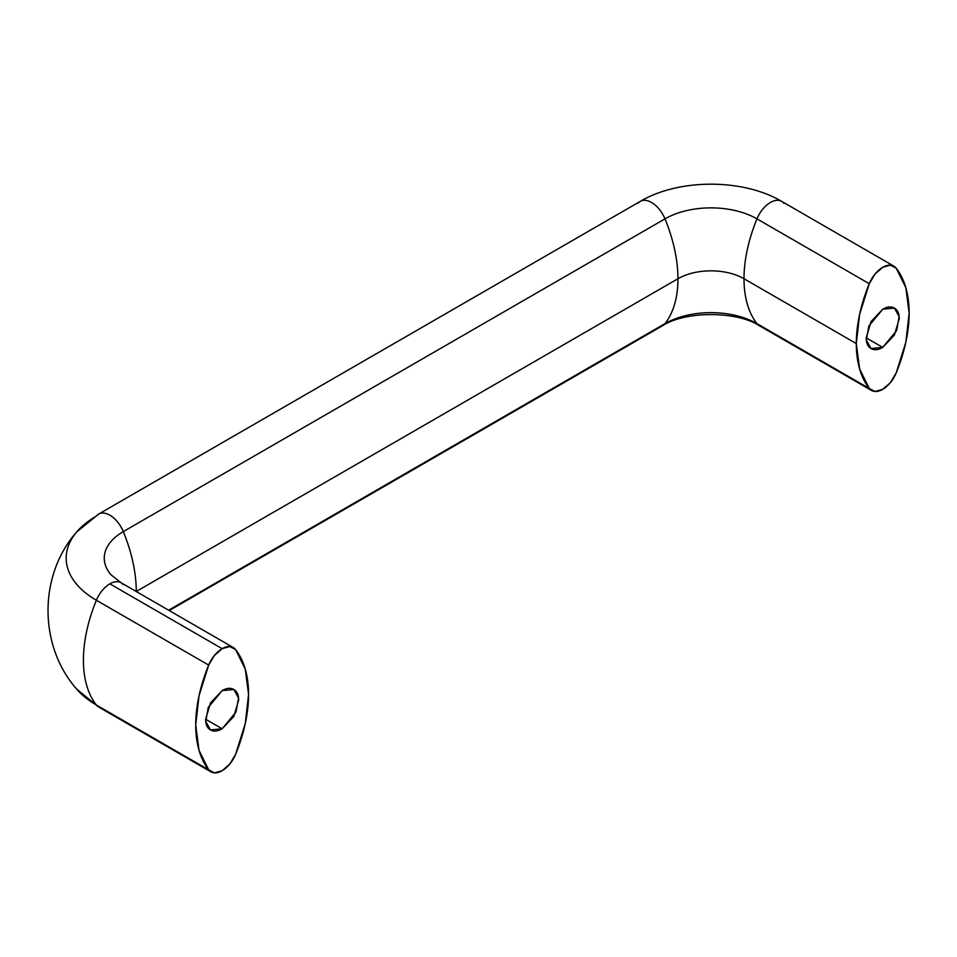 <?xml version="1.0" encoding="UTF-8"?>
<svg xmlns="http://www.w3.org/2000/svg" width="957" height="957" viewBox="0 0 957 957"><rect width="100%" height="100%" fill="white"/><g stroke="black" fill="none" stroke-linecap="round" stroke-linejoin="round"><path stroke-width="1.44" d="M756.963 323.645A121.443 70.112 -60 0 1 744.008 278.738A46.714 26.963 0 0 0 677.951 278.738A121.443 70.112 60 0 1 664.983 323.645A65.04 37.55 180 0 1 756.963 323.645L869.267 388.482A121.443 70.112 -60 0 1 856.3 343.575L744.008 278.738A121.443 70.112 120 0 0 756.963 323.645A22.418 12.943 120 0 0 759.547 325.799A22.418 12.943 -60 0 1 756.963 323.645A65.04 37.55 0 0 0 664.983 323.645A121.443 70.112 -120 0 0 677.951 278.738L136.265 591.474L677.951 278.738A46.714 26.963 180 0 1 744.008 278.738L856.3 343.575L859.613 314.422L869.267 283.703L875.033 274.049L882.725 267.302L890.429 265.161L896.183 268.163L905.848 287.734L909.15 313.071L905.848 342.211L896.183 372.931L890.429 382.597L882.725 389.343L875.033 391.485L869.267 388.482L859.613 368.912L856.3 343.575A121.443 70.112 -60 0 1 869.267 283.703A22.418 12.943 -60 0 1 893.599 266.01A22.418 12.943 -60 0 1 896.183 268.163A121.443 70.112 -60 0 1 896.183 372.931A22.418 12.943 -60 0 1 871.851 390.635A22.418 12.943 -60 0 1 869.267 388.482L756.963 323.645M882.725 309.255L894.4 308.094L899.125 316.552L896.637 330.584L882.725 347.391L866.217 337.857C866.217 343.12 867.82 346.685 871.049 348.551C874.279 350.406 878.167 350.023 882.725 347.391L894.4 335.058L899.245 318.789C899.245 313.525 897.63 309.96 894.4 308.094C891.182 306.228 887.283 306.623 882.725 309.255L871.049 321.576L866.217 337.857L882.725 347.391L871.049 348.551L866.336 340.094L868.824 326.062L882.725 309.255M222.144 690.631L233.819 689.483L238.532 697.94L236.044 711.96L222.144 728.779L205.623 719.245L210.468 702.964L222.144 690.631C226.701 687.999 230.601 687.616 233.819 689.483C237.049 691.337 238.664 694.902 238.664 700.165L233.819 716.446L222.144 728.779C217.586 731.411 213.686 731.794 210.468 729.928C207.238 728.074 205.623 724.509 205.623 719.245L222.144 728.779L210.468 729.928L205.755 721.47L208.243 707.45L222.144 690.631M121.013 582.705A22.418 12.943 120 0 0 109.84 583.842L222.144 648.679A22.418 12.943 -60 0 1 233.305 647.542A22.418 12.943 -60 0 1 235.601 649.552L229.847 646.537L222.144 648.679L214.44 655.437L208.686 665.091L199.02 695.811L195.718 724.963L199.02 750.3L208.686 769.859L214.44 772.873L222.144 770.732L229.847 763.973L235.601 754.319L245.267 723.6L248.569 694.447L245.267 669.11L235.601 649.552A121.443 70.112 -60 0 1 248.569 694.447A121.443 70.112 -60 0 1 235.601 754.319A22.418 12.943 -60 0 1 211.27 772.024A22.418 12.943 -60 0 1 208.686 769.859A121.443 70.112 -60 0 1 208.686 665.091L96.382 600.254A103.117 59.537 180 0 1 75.986 532.822A103.117 59.537 180 0 1 96.382 516.062A22.418 12.943 60 0 1 98.966 513.909A22.418 12.943 60 0 1 123.309 531.602L664.983 218.866A65.04 37.55 180 0 1 756.963 218.866L869.267 283.703L756.963 218.866A121.443 70.112 120 0 0 744.008 278.738A121.443 70.112 -60 0 1 756.963 218.866A22.418 12.943 -60 0 1 781.307 201.173A22.418 12.943 120 0 0 756.963 218.866A65.04 37.55 0 0 0 664.983 218.866A121.443 70.112 60 0 1 677.951 278.738A121.443 70.112 -120 0 0 664.983 218.866A22.418 12.943 -120 0 0 640.64 201.173A22.418 12.943 60 0 1 664.983 218.866L123.309 531.602A121.443 70.112 60 0 1 136.265 591.474A121.443 70.112 -120 0 0 123.309 531.602A22.418 12.943 -120 0 0 98.966 513.909M168.635 610.207L664.983 323.645A22.418 12.943 60 0 1 662.4 325.799A22.418 12.943 -120 0 0 664.983 323.645L168.635 610.207M781.307 201.173A22.418 12.943 -60 0 1 783.891 203.327M638.056 203.327A22.418 12.943 60 0 1 640.64 201.173M75.986 532.822A103.117 59.537 0 0 0 96.382 600.254A121.443 70.112 120 0 0 96.382 705.034A22.418 12.943 120 0 0 98.966 707.187A22.418 12.943 -60 0 1 96.382 705.034A103.117 59.537 180 0 1 75.986 688.262A103.117 59.537 0 0 0 96.382 705.034A121.443 70.112 -60 0 1 96.382 600.254A22.418 12.943 -60 0 1 109.84 583.842A22.418 12.943 -60 0 1 120.726 582.562A22.418 12.943 -60 0 1 123.309 584.715M110.438 574.14A65.04 37.55 180 0 1 123.309 531.602A65.04 37.55 0 0 0 110.438 574.14M96.382 705.034L208.686 769.859L96.382 705.034M222.144 648.679L109.84 583.842A22.418 12.943 120 0 0 96.382 600.254L208.686 665.091A22.418 12.943 -60 0 1 222.144 648.679M110.892 574.678L121.061 582.741L233.352 647.578M893.934 266.19L781.642 201.353C742.955 178.469 679.003 178.469 640.317 201.353L98.631 514.088L76.704 531.96C38.471 575.241 38.471 645.843 76.704 689.124L98.631 707.008L210.935 771.832M169.222 610.542L662.734 325.619C685.415 310.905 736.543 310.905 759.212 325.619L871.516 390.456"/></g></svg>
